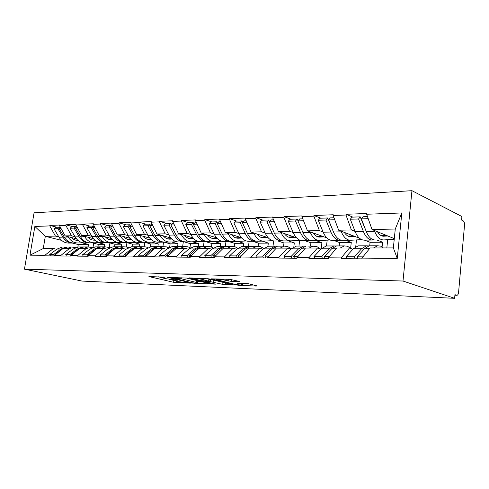 <?xml version="1.0" encoding="UTF-8"?>
<svg xmlns="http://www.w3.org/2000/svg" width="489" height="489" viewBox="0 0 489 489"><rect width="100%" height="100%" fill="white"/><g stroke="black" fill="none" stroke-linecap="round" stroke-linejoin="round"><path stroke-width="0.73" d="M165.05 277.196L148.919 276.56L173.626 282.287L190.337 283.143L177.996 281.572L174.536 280.68C173.87 280.368 174.341 280.234 175.948 280.289L177.751 280.173L165.533 278.675L161.914 277.734C161.236 277.416 161.694 277.275 163.277 277.324L165.05 277.196M239.384 281.762L239.94 281.578L239.604 281.475L229.775 279.323L211.169 278.846L238.381 285.295L256.352 286.065L256.633 285.802L248.718 283.791L238.027 283.082L237.471 283.247L242.672 284.616C245.068 285.472 237.275 284.94 233.699 284.011L216.859 279.775C214.402 278.895 222.275 279.415 225.991 280.393L231.56 281.456L239.384 281.762L239.427 281.432M454.623 298.308L82.011 281.065L24.45 269.152L403.003 281.034L454.623 298.308L454.947 294.678L457.001 295.307C457.845 295.081 458.376 294.054 458.596 292.22L464.519 225.209C464.617 223.033 464.195 221.603 463.266 220.906L461.592 220.05L461.903 216.529L411.952 190.692L403.003 281.034M186.523 278.058L167.629 277.367L191.81 283.058L211.052 283.975L186.523 278.058M189.011 277.862L208.962 278.871L233.363 284.91L222.727 284.366L210.374 281.652L205.093 281.603L215.478 284.14L213.504 284.054L189.011 277.862M411.952 190.692L34.071 212.801L24.45 269.152M352.85 217.11L346.053 214.274L345.974 215.007L351.414 229.946L355.057 231.383M346.053 214.274L366.738 213.497L366.658 214.249L401.824 212.953L397.251 258.418L361.952 258.106L361.872 258.87L341.12 258.669L341.206 257.923L328.345 257.813L328.266 258.547L308.932 258.363L309.011 257.642L297.019 257.538L296.933 258.247L278.877 258.076L278.962 257.379L267.746 257.275L267.66 257.966L250.753 257.801L250.839 257.128L240.331 257.037L240.24 257.703L224.384 257.55L224.469 256.896L214.598 256.811L214.512 257.458L199.604 257.312L199.689 256.676L190.404 256.597L190.319 257.226L176.278 257.086L176.364 256.474L167.611 256.395L167.525 257.006L154.279 256.878L154.371 256.279L146.107 256.205L146.015 256.798L133.503 256.676L133.589 256.095L125.777 256.028L125.685 256.603L113.845 256.487L113.931 255.924L106.529 255.857L106.443 256.419L95.214 256.309L95.3 255.759L88.283 255.698L88.197 256.242L77.543 256.138L77.629 255.606L70.96 255.545L70.874 256.077L60.746 255.979L60.832 255.46L54.493 255.399L54.407 255.918L44.768 255.826L44.854 255.319L29.97 255.185L34.86 226.456L49.774 225.906L55.44 236.108L58.888 236.982M56.938 227.263L49.86 225.405L49.774 225.906M49.86 225.405L59.517 225.038L59.432 225.551L65.783 225.319L71.48 235.777L74.958 236.67M72.983 226.713L65.868 224.799L65.783 225.319M65.868 224.799L76.015 224.42L75.929 224.946L82.604 224.702L88.332 235.423L91.84 236.346M89.842 226.132L82.69 224.17L82.604 224.702M82.69 224.17L93.362 223.766L93.277 224.304L100.306 224.048L106.058 235.056L109.597 236.01M107.574 225.527L100.392 223.504L100.306 224.048M100.392 223.504L111.626 223.082L111.541 223.632L118.955 223.363L124.726 234.665L128.289 235.655M126.248 224.885L119.041 222.807L118.955 223.363M119.041 222.807L130.893 222.361L130.808 222.923L138.625 222.636L144.408 234.255L148.002 235.276M145.936 224.213L138.711 222.067L138.625 222.636M138.711 222.067L151.229 221.596L151.144 222.177L159.414 221.872L165.203 233.828L168.815 234.879M166.725 223.497L159.5 221.285L159.414 221.872M159.5 221.285L172.745 220.783L172.654 221.389L181.407 221.065L187.189 233.369L190.826 234.463M188.717 222.739L181.492 220.46L181.407 221.065M181.492 220.46L195.527 219.928L195.441 220.545L204.726 220.209L210.49 232.88L214.145 234.023M212.012 221.945L204.812 219.579L204.726 220.209M204.812 219.579L219.708 219.023L219.622 219.659L229.482 219.292L235.221 232.367L238.883 233.553M236.731 221.095L229.567 218.65L229.482 219.292M229.567 218.65L245.405 218.057L245.319 218.711L255.814 218.326L261.511 231.823L265.185 233.057M263.015 220.191L255.9 217.66L255.814 218.326M255.9 217.66L272.776 217.03L272.697 217.703L283.889 217.293L289.525 231.236L293.192 232.532M291.01 219.231L283.975 216.609L283.889 217.293M283.975 216.609L301.994 215.93L301.909 216.633L313.871 216.187L319.421 230.612L323.082 231.975M320.888 218.204L313.956 215.484L313.871 216.187M313.956 215.484L333.235 214.757L333.156 215.478L345.974 215.007M352.862 249.231L349.433 247.996L341.206 257.923M328.345 257.813L336.646 248.015L349.433 247.996M376.94 240.001L382.563 242.214L370.081 242.312L364.409 240.13M351.414 229.946L338.645 230.215L359.476 238.229M382.08 246.914L382.563 242.214M369.715 245.814L370.081 242.312M333.156 215.478L338.645 230.215M307.85 246.059L316.53 246.352L320.876 249.225L317.404 248.051L309.011 257.642M297.019 257.538L305.46 248.07L317.404 248.051M345.509 240.313L351.267 242.452L339.562 242.544L333.761 240.429M319.421 230.612L307.495 230.863L326.817 237.898M350.625 248.278L351.267 242.452M339.183 245.936L339.562 242.544M301.909 216.633L307.495 230.863M290.961 249.237L287.471 248.106L278.962 257.379M267.746 257.275L276.297 248.125L287.471 248.106M316.041 240.606L321.903 242.678L310.912 242.764L305.014 240.716M289.525 231.236L278.357 231.468L296.462 237.752M321.187 248.895L321.903 242.678M310.527 246.046L310.912 242.764M272.697 217.703L278.357 231.468M262.941 249.243L259.439 248.155L250.839 257.128M240.331 257.037L248.956 248.174L259.439 248.155M288.363 240.881L294.311 242.886L283.968 242.966L277.99 240.985M261.511 231.823L251.034 232.037L268.106 237.703M293.822 246.963L294.311 242.886M283.577 246.156L283.968 242.966M245.319 218.711L251.034 232.037M236.639 249.249L233.131 248.198L224.469 256.896M214.598 256.811L223.277 248.216L233.131 248.198M262.318 241.138L268.327 243.088L258.571 243.161L252.544 241.236M235.221 232.367L225.374 232.575L241.523 237.721M267.923 246.303L268.327 243.088M258.186 246.199L258.571 243.161M219.622 219.659L225.374 232.575M211.896 249.262L208.393 248.247L199.689 256.676M190.404 256.597L199.115 248.259L208.393 248.247M237.776 241.389L243.815 243.271L234.604 243.345L228.534 241.474M210.49 232.88L201.217 233.076L216.554 237.795M243.418 246.315L243.815 243.271M234.188 246.493L234.604 243.345M195.441 220.545L201.217 233.076M188.589 249.268L185.087 248.284L176.364 256.474M167.611 256.395L176.34 248.302L185.087 248.284M214.524 241.603L220.655 243.449L211.945 243.516L205.845 241.7M187.189 233.369L178.442 233.546L193.039 237.892M220.258 246.407L220.655 243.449M211.468 247L211.945 243.516M172.654 221.389L178.442 233.546M166.578 249.274L163.094 248.326L154.371 256.279M146.107 256.205L154.83 248.339L163.094 248.326M192.495 241.792L198.742 243.614L190.484 243.681L184.359 241.908M165.203 233.828L156.932 233.999L170.863 238.015M198.338 246.499L198.742 243.614M189.934 247.63L190.484 243.681M151.144 222.177L156.932 233.999M145.777 249.28L142.305 248.363L133.589 256.095M125.777 256.028L134.481 248.375L142.305 248.363M171.639 241.982L177.965 243.773L170.135 243.834L163.974 242.104M144.408 234.255L136.584 234.42L149.897 238.155M177.568 246.572L177.965 243.773M169.64 247.275L170.135 243.834M130.808 222.923L136.584 234.42M126.076 249.286L122.623 248.4L113.931 255.924M106.529 255.857L115.215 248.412L122.623 248.4M151.853 242.159L158.253 243.925L150.82 243.98L144.707 242.312M124.726 234.665L117.305 234.824L130.056 238.308M157.861 246.627L158.253 243.925M150.392 246.847L150.82 243.98M111.541 223.632L117.305 234.824M107.397 249.292L103.968 248.43L95.3 255.759M88.283 255.698L96.932 248.443L103.968 248.43M133.057 242.33L139.518 244.066L132.446 244.121L126.339 242.489M106.058 235.056L99.016 235.203L111.247 238.467M139.12 246.731L139.518 244.066M132.048 246.762L132.446 244.121M93.277 224.304L99.016 235.203M89.658 249.304L86.253 248.461L77.629 255.606M70.96 255.545L79.566 248.473L86.253 248.461M115.19 242.489L121.694 244.2L114.958 244.256L108.864 242.666M88.332 235.423L81.645 235.564L93.393 238.632M121.296 246.804L121.694 244.2M114.56 246.835L114.958 244.256M75.929 224.946L81.645 235.564M72.788 249.311L69.414 248.491L60.832 255.46M54.493 255.399L63.05 248.504L69.414 248.491M98.173 242.648L104.713 244.335L98.289 244.384L92.219 242.831M71.48 235.777L65.116 235.906L76.418 238.797M104.316 246.872L104.713 244.335M97.892 246.896L98.289 244.384M59.432 225.551L65.116 235.906M56.73 249.317L53.38 248.522L44.854 255.319M55.44 236.108L45.312 236.321L43.264 248.54L53.38 248.522M81.956 242.801L88.515 244.457L78.271 244.537L72.25 243.033M61.645 240.392L45.312 236.321L34.86 226.456M88.124 246.921L88.515 244.457M78.271 244.537L77.867 247.024M43.264 248.54L29.97 255.185M361.952 258.106L370.063 247.96L393.358 247.917L395.271 229.035L372.013 229.518L394.299 238.638M393.358 247.917L397.251 258.418M366.658 214.249L372.013 229.518M401.824 212.953L395.271 229.035M362.208 221.016L361.75 220.826M169.17 279.341L174.261 280.521M158.051 276.75L161.651 277.587M197.703 281.652L202.244 281.835M171.003 277.605L192.25 282.801L196.052 283.137C197.782 283.192 198.283 283.058 197.556 282.721L181.719 278.877L171.003 277.605L171.058 277.214M197.764 281.212L197.593 280.717M209.194 279.604L213.418 280.044L224.188 282.624M202.929 279.543C199.292 278.614 191.908 278.094 194.121 278.913L200.942 280.625L208.503 281.193L202.929 279.543L203.094 278.363M209.249 279.188L208.87 278.919L208.601 280.924M207.703 278.632L208.87 278.919M242.825 283.467L248.229 283.687M75.746 247.587L71.376 247.006L67.066 248.498M77.855 240.27L76.486 240.331M77.898 240.307L76.681 240.356M78.014 240.411L77.959 240.411C75.489 240.472 73.301 239.506 71.388 237.507M77.745 240.172L76.027 240.246M73.161 243.009L72.745 243.027C68.717 243.064 65.44 241.101 62.922 237.141L57.867 228.644L53.979 228.766L59.028 237.214L62.922 237.141M82.879 242.758L78.044 242.972C74.01 243.009 70.728 241.034 68.203 237.043L67.965 236.633M72.121 243.033L68.839 243.064C64.811 243.1 61.541 241.15 59.028 237.214M53.979 228.766L55.722 227.306L59.609 227.171L57.867 228.644M60.037 227.886L59.609 227.171M54.285 255.918L53.576 254.549L49.695 254.518L50.404 255.881M67.928 247.018L66.082 247.024L60.96 249.06L53.576 254.549M64.022 247.037L62.189 247.043L57.072 249.066L49.695 254.518M93.668 243.204L93.002 247.397M55.086 254.922L54.896 254.561L55.526 254.567M62.83 248.681L54.896 254.561M69.255 247.012L67.415 247.018L63.112 248.504M60.495 227.495L59.187 228.601L64.248 237.116C66.767 241.083 70.043 243.051 74.077 243.009L77.415 242.978M59.187 228.601L61.07 228.54M92.476 247.599L87.922 246.939L83.588 248.467M94.732 240.026L93.026 240.093M94.774 240.062L93.228 240.123M94.903 240.166L94.536 240.185C92.054 240.246 89.854 239.249 87.928 237.202M94.615 239.916L92.555 240.001M89.518 242.844L89.059 242.862C85.013 242.899 81.718 240.894 79.187 236.835L74.108 228.118L70.025 228.253L75.098 236.908L79.187 236.835M99.75 242.581L94.621 242.807C90.569 242.844 87.274 240.82 84.738 236.725L84.493 236.309M88.43 242.868L84.964 242.905C80.917 242.941 77.629 240.943 75.098 236.908M70.025 228.253L71.773 226.755L75.862 226.615L74.108 228.118M76.302 227.379L75.862 226.615M70.502 256.071L69.786 254.671L65.709 254.641L66.425 256.034M84.218 246.951L82.366 246.963L77.219 249.048L69.786 254.671M80.123 246.969L78.277 246.976L73.13 249.054L65.709 254.641M109.909 242.941L109.236 247.306M71.425 255.166L71.174 254.683L72.005 254.69M85.612 246.945L83.76 246.957L78.607 249.048L71.174 254.683M76.944 226.829L75.495 228.076L80.581 236.804C83.112 240.875 86.406 242.886 90.459 242.85L93.992 242.813M75.495 228.076L77.574 228.008M110.056 247.617L105.306 246.872L100.96 248.436M112.476 239.757L110.398 239.848M112.519 239.799L110.606 239.879M112.653 239.916L111.95 239.946C109.457 240.007 107.244 238.987 105.312 236.884M112.354 239.647L109.915 239.744M106.694 242.672L106.192 242.691C102.128 242.733 98.821 240.667 96.278 236.505L91.174 227.574L86.877 227.709L91.981 236.59L96.278 236.505M117.482 242.391L112.036 242.636C107.965 242.672 104.658 240.594 102.109 236.395L101.865 235.961M105.563 242.697L101.889 242.733C97.824 242.776 94.524 240.722 91.981 236.59M86.877 227.709L88.637 226.175L92.934 226.028L91.174 227.574M93.399 226.853L92.934 226.028M87.549 256.236L86.834 254.8L82.543 254.769L83.264 256.193M101.333 246.884L99.469 246.89L94.298 249.029L86.834 254.8M97.03 246.902L95.172 246.908L90 249.035L82.543 254.769M126.938 242.654L126.29 246.908M88.601 255.429L88.289 254.812L89.328 254.818M102.794 246.878L100.936 246.884L95.758 249.029L88.289 254.812M94.23 226.12L92.635 227.526L97.739 236.48C100.288 240.649 103.595 242.715 107.659 242.678L111.406 242.642M92.635 227.526L94.933 227.452M128.558 247.654L126.877 247.043L123.607 246.798L119.243 248.4M131.156 239.482L128.674 239.586M131.205 239.518L128.888 239.616M131.339 239.647L130.263 239.689C127.763 239.757 125.545 238.705 123.607 236.542M131.034 239.359L128.173 239.476M124.756 242.489L124.206 242.513C120.123 242.55 116.81 240.435 114.255 236.163L109.126 226.994L104.609 227.141L109.732 236.254L114.255 236.163M136.138 242.183L130.355 242.452C126.272 242.489 122.953 240.356 120.398 236.046L120.147 235.6M123.57 242.52L119.677 242.556C115.6 242.599 112.281 240.496 109.732 236.254M104.609 227.141L106.376 225.57L110.899 225.411L109.126 226.994M111.394 226.297L110.899 225.411M105.49 256.407L104.768 254.934L100.257 254.903L100.978 256.364M119.322 246.811L117.458 246.823L112.268 249.017L104.768 254.934M114.799 246.829L112.935 246.841L107.745 249.017L100.257 254.903M144.811 242.342L144.169 246.67M106.688 255.723L106.309 254.946L107.58 254.958M120.869 246.804L118.998 246.817L113.809 249.011L106.309 254.946M112.433 225.362L110.667 226.945L115.795 236.138C118.35 240.417 121.663 242.538 125.746 242.495L129.719 242.458M110.667 226.945L113.21 226.865M148.051 247.709L146.156 246.969L142.88 246.719L138.509 248.369M150.85 239.182L147.916 239.31M150.899 239.225L148.136 239.347M151.04 239.365L149.555 239.427C147.042 239.488 144.817 238.412 142.874 236.187M150.716 239.054L147.409 239.194M143.772 242.293L143.161 242.324C139.072 242.367 135.753 240.191 133.191 235.808L128.051 226.389L123.289 226.541L128.424 235.894L133.191 235.808M155.802 241.969L149.64 242.263C145.551 242.299 142.226 240.105 139.665 235.68L139.414 235.215M142.525 242.33L138.393 242.373C134.304 242.41 130.985 240.252 128.424 235.894M123.289 226.541L125.062 224.928L129.823 224.763L128.051 226.389M130.343 225.716L129.823 224.763M124.402 256.591L123.68 255.075L118.919 255.038L119.64 256.548M138.271 246.737L136.4 246.743L131.199 248.999L123.68 255.075M133.503 246.756L131.633 246.762L126.431 248.999L118.919 255.038M163.571 242.104L162.91 246.639M125.771 256.071L125.3 255.087L126.828 255.099M139.897 246.731L138.026 246.737L132.819 248.993L125.3 255.087M131.694 224.702L129.671 226.334L134.811 235.777C137.372 240.172 140.698 242.348 144.787 242.306L149.004 242.269M129.671 226.334L132.476 226.242M168.626 247.782L166.492 246.896L163.216 246.639L158.839 248.333M171.639 238.864L168.216 239.017M171.688 238.913L168.436 239.06M171.841 239.06L169.891 239.145C167.379 239.213 165.154 238.1 163.204 235.808M171.498 238.724L167.69 238.889M163.815 242.092L163.143 242.128C159.053 242.165 155.728 239.934 153.161 235.423L148.014 225.741L142.984 225.906L148.13 235.521L153.161 235.423M176.547 241.743L169.983 242.055C165.887 242.098 162.562 239.842 160.001 235.295L159.744 234.806M162.507 242.134L158.112 242.177C154.023 242.214 150.698 239.995 148.13 235.521M142.984 225.906L144.762 224.249L149.793 224.078L148.014 225.741M150.343 225.111L149.793 224.078M144.359 256.78L143.632 255.227L138.607 255.191L139.328 256.731M158.253 246.658L156.376 246.664L151.168 248.98L143.632 255.227M153.222 246.676L151.345 246.682L146.138 248.98L138.607 255.191M183.296 241.927L182.642 246.56M146.028 256.713L145.349 255.24L147.165 255.252M159.964 246.652L158.094 246.658L152.88 248.974L145.349 255.24M152.036 223.999L149.726 225.686L154.879 235.392C157.44 239.91 160.765 242.147 164.86 242.11L169.347 242.067M149.726 225.686L152.819 225.588M190.374 247.886L187.978 246.817L184.701 246.554L180.331 248.296M193.62 238.528L189.646 238.705M193.668 238.583L189.879 238.754M193.827 238.742L191.37 238.852C188.858 238.919 186.633 237.77 184.683 235.405M193.473 238.375L189.115 238.571M184.976 241.878L184.237 241.914C180.148 241.957 176.822 239.659 174.261 235.026L169.108 225.062L163.797 225.233L168.943 235.123L174.261 235.026M198.479 241.499L191.462 241.847C187.373 241.884 184.053 239.567 181.486 234.885L181.23 234.378M183.601 241.921L178.925 241.969C174.836 242.012 171.505 239.726 168.943 235.123M163.797 225.233L165.575 223.534L170.887 223.357L169.108 225.062M171.468 224.482L170.887 223.357M165.453 256.982L164.726 255.386L159.408 255.344L160.135 256.933M179.347 246.572L177.476 246.578L172.262 248.956L164.726 255.386M174.029 246.597L172.159 246.603L166.945 248.962L159.408 255.344M204.072 241.719L203.418 246.474M167.262 257L166.541 255.399L168.674 255.417M181.156 246.566L179.286 246.572L174.072 248.956L166.541 255.399M173.546 223.265L172.703 223.29L170.924 225.007L176.071 234.989C178.638 239.634 181.963 241.939 186.046 241.896L190.826 241.853M170.924 225.007L174.328 224.897M213.393 248.033L210.71 246.737L207.44 246.462L203.076 248.253M216.89 238.167L212.324 238.375M216.945 238.229L212.556 238.43M217.11 238.4L214.09 238.54C211.584 238.608 209.359 237.422 207.415 234.983M216.737 238.002L211.774 238.229M207.348 241.652L206.535 241.694C202.458 241.737 199.139 239.372 196.578 234.598L191.437 224.347L185.808 224.53L190.954 234.708L196.578 234.598M221.688 241.242L214.182 241.621C210.105 241.658 206.792 239.274 204.237 234.457L203.968 233.919M205.9 241.7L200.918 241.749C196.835 241.792 193.51 239.445 190.954 234.708M185.808 224.53L187.587 222.782L193.216 222.587L191.437 224.347M193.827 223.815L193.216 222.587M187.782 257.202L187.061 255.551L181.425 255.509L182.152 257.147M201.682 246.487L199.787 246.493L194.585 248.938L187.061 255.551M196.034 246.505L194.164 246.511L188.956 248.944L181.425 255.509M225.991 241.499L225.337 246.395M189.701 257.22L188.98 255.57L191.462 255.588M203.571 246.474L201.706 246.487L196.505 248.938L188.98 255.57M196.333 222.483L195.135 222.519L193.357 224.286L198.497 234.561C201.058 239.347 204.378 241.719 208.455 241.676L213.546 241.627M193.357 224.286L197.11 224.164M237.807 248.223L234.793 246.645L231.541 246.364L227.202 248.21M241.474 237.856L236.346 238.027M241.633 237.85L236.584 238.082M241.81 238.039L238.161 238.21C235.661 238.277 233.449 237.049 231.511 234.531M241.175 237.611L235.784 237.862M231.046 241.413L230.148 241.462C226.083 241.499 222.782 239.066 220.233 234.152L215.105 223.589L209.133 223.779L214.261 234.262L220.233 234.152M246.303 240.961L238.247 241.377C234.194 241.419 230.9 238.962 228.351 233.999L228.082 233.436M229.512 241.468L224.194 241.517C220.123 241.56 216.816 239.139 214.261 234.262M209.133 223.779L210.906 221.982L216.878 221.774L215.105 223.589M217.532 223.125L216.878 221.774M213.363 257.128L213.021 257.44M211.462 257.428L210.741 255.729L204.763 255.686L205.484 257.367M225.374 246.401L223.43 246.395L218.241 248.913L210.741 255.729M219.329 246.413L217.464 246.419L212.275 248.919L204.763 255.686M249.145 241.273L248.498 246.297L243.357 248.895L235.9 255.918L236.615 257.666M213.497 257.446L212.776 255.747L215.655 255.765M227.318 246.383L225.46 246.389L220.276 248.913L212.776 255.747M220.508 221.651L218.913 221.706L217.147 223.522L222.263 234.109C224.812 239.035 228.118 241.48 232.177 241.438L237.617 241.389M217.147 223.522L221.279 223.387M263.754 248.473L260.362 246.554L257.135 246.26L252.819 248.167M266.432 237.507L261.841 237.654M266.432 237.434L267.263 237.422M267.379 237.465L262.086 237.715M267.954 237.654L263.705 237.862C261.224 237.923 259.017 236.658 257.098 234.048M266.633 237.214L261.267 237.471M256.181 241.156L255.191 241.211C251.157 241.254 247.868 238.742 245.337 233.675L240.246 222.776L233.895 222.984L238.999 233.791L245.337 233.675M272.446 240.667L263.791 241.126C259.769 241.169 256.493 238.626 253.968 233.51L253.693 232.923M254.561 241.218L248.87 241.273C244.824 241.315 241.535 238.821 238.999 233.791M233.895 222.984L235.661 221.132L242.006 220.912L240.246 222.776M242.697 222.403L242.006 220.912M238.608 257.263L238.167 257.685M230.264 257.605L229.543 255.869L235.9 255.918M244.029 246.315L242.177 246.322L237.018 248.901L229.543 255.869M250.515 246.309L242.177 246.322M273.644 240.949L272.996 246.199M238.785 257.691L238.064 255.936L241.377 255.961M252.52 246.279L250.674 246.291L245.521 248.889L238.064 255.936M246.205 220.771L244.17 220.839L242.41 222.709L247.501 233.632C250.032 238.711 253.314 241.23 257.342 241.187L263.168 241.132M242.41 222.709L246.969 222.562M291.395 248.803L287.556 246.456L284.36 246.15L280.093 248.119M292.923 237.141L288.95 237.257M292.923 237.061L294.409 237.037M294.482 237.061L289.207 237.324M295.093 237.275L290.863 237.483C288.4 237.55 286.218 236.236 284.311 233.534M293.693 236.792L288.363 237.049M282.893 240.888L281.792 240.949C277.801 240.985 274.549 238.394 272.037 233.167L266.988 221.92L260.227 222.134L265.289 233.296L272.037 233.167M300.264 240.343L290.949 240.857C286.97 240.9 283.73 238.277 281.224 232.99L280.949 232.367M281.175 240.955L275.075 241.016C271.071 241.053 267.807 238.479 265.289 233.296M260.227 222.134L261.982 220.227L268.73 219.995L266.988 221.92M269.47 221.645L268.73 219.995M265.478 257.391L264.928 257.941M263.388 257.923L262.679 256.12L255.906 256.071L256.621 257.862M277.245 246.218L275.185 246.187L270.075 248.87L262.679 256.12M270.283 246.212L268.443 246.218L263.327 248.877L255.906 256.071M299.641 240.374L298.956 246.095M265.698 257.947L264.983 256.138L268.785 256.169M279.311 246.175L277.483 246.181L272.379 248.864L264.983 256.138M273.571 219.83L271.034 219.916L269.292 221.841L274.335 233.119C276.847 238.363 280.099 240.967 284.085 240.924L290.325 240.863M269.292 221.841L274.329 221.682M321.096 236.749L317.832 236.823M321.09 236.658L323.321 236.627M323.339 236.633L318.094 236.902M323.993 236.872L319.788 237.086C317.355 237.159 315.203 235.79 313.321 232.984M322.502 236.328L317.233 236.597M311.34 240.594L310.118 240.667C306.175 240.704 302.966 238.027 300.484 232.623L295.497 221.004L288.29 221.236L293.29 232.764L300.484 232.623M329.928 239.989L319.873 240.57C315.955 240.612 312.758 237.898 310.289 232.44L310.014 231.78M309.506 240.674L302.96 240.735C299.005 240.777 295.778 238.119 293.29 232.764M288.29 221.236L290.02 219.268L297.22 219.017L295.497 221.004M298.009 220.863L297.22 219.017M294.14 257.514L293.461 258.21M291.939 258.198L291.236 256.334L284.011 256.279L284.72 258.131M305.723 246.12L303.59 246.077L298.547 248.84L291.236 256.334M298.223 246.095L296.407 246.108L291.346 248.846L284.011 256.279M327.184 240.148L326.518 245.985M313.382 246.034L309.17 248.064M294.402 258.223L293.7 256.352L298.046 256.383M306.041 246.065L301.004 248.84L293.7 256.352M302.77 218.827L299.684 218.938L297.96 220.924L302.942 232.581C305.417 237.996 308.626 240.68 312.563 240.643L319.262 240.576M297.96 220.924L303.522 220.741M350.931 248.534L347.471 246.236L344.378 245.912L340.246 248.009M351.108 236.334L348.669 236.364M351.102 236.236L348.932 236.45M354.825 236.444L350.668 236.664C348.272 236.731 346.157 235.307 344.305 232.391M353.241 235.832L348.058 236.101M341.689 240.282L340.326 240.362C336.456 240.405 333.302 237.636 330.857 232.049L325.955 220.019L318.247 220.27L323.174 232.196L330.857 232.049M361.634 239.61L350.747 240.264C346.903 240.301 343.767 237.501 341.346 231.847L341.065 231.144M339.727 240.368L332.685 240.441C328.797 240.484 325.625 237.733 323.174 232.196M318.247 220.27L319.953 218.241L327.654 217.978L325.955 220.019M333.461 231.939L327.654 217.978M324.769 257.617L323.944 258.504M322.453 258.492L321.756 256.566L314.03 256.505L314.727 258.418M336.114 246.022L333.914 245.955L328.956 248.815L321.756 256.566M328.027 245.979L326.242 245.985L321.261 248.822L314.03 256.505M356.475 239.916L355.735 246.725M325.087 258.516L324.396 256.584L329.354 256.621M338.309 245.936L336.536 245.943L331.579 248.809L324.396 256.584M334.005 217.758L330.283 217.886L328.59 219.94L333.486 231.994C335.919 237.599 339.073 240.38 342.936 240.337L350.148 240.27M328.59 219.94L334.739 219.738M383.327 247.935L380.583 246.12L377.563 245.784L373.529 247.954M383.15 235.894L381.658 235.863M383.144 235.777L385.913 235.741L381.927 235.961M387.801 235.979L383.7 236.211C381.359 236.279 379.287 234.793 377.477 231.755M386.114 235.288L381.041 235.57M374.134 239.952L372.624 240.044C368.84 240.087 365.754 237.214 363.364 231.431L358.565 218.974L350.307 219.237L355.136 231.584L363.364 231.431M394.232 239.274L383.779 239.934C380.032 239.977 376.97 237.067 374.605 231.218L374.317 230.466M372.037 240.05L364.446 240.123C360.637 240.166 357.538 237.318 355.136 231.584M350.307 219.237L351.976 217.14L360.228 216.859L358.565 218.974M366.732 232.703L360.228 216.859M357.581 257.697L356.597 258.822M355.136 258.803L354.458 256.811L346.169 256.749L346.854 258.724M368.627 245.918L366.353 245.826L361.499 248.785L354.458 256.811M359.886 245.851L358.137 245.857L353.26 248.791L346.169 256.749M387.685 239.689L386.836 247.929M357.966 258.834L357.288 256.829L362.942 256.872M370.894 245.808L369.158 245.814L364.317 248.779L357.288 256.829M367.483 216.609L363.046 216.761L361.389 218.883L366.175 231.376C368.559 237.177 371.64 240.056 375.418 240.013L383.199 239.94M361.389 218.883L368.205 218.662M456.781 295.295L454.898 295.215L456.677 295.27M163.332 276.939L163.277 277.324M175.997 279.922L175.948 280.289M176.407 281.206L176.205 282.642M173.888 280.441L173.626 282.287M194.488 283.07L194.445 283.418M191.859 282.709L191.81 283.058M196.468 280.448L196.211 282.324M181.896 277.605L181.719 278.877M173.014 277.287L172.959 277.673M225.692 282.997L225.46 284.745M222.984 282.404L222.727 284.366M213.418 280.044L213.149 282.031M210.643 279.659L210.374 281.652M205.637 281.083L205.582 281.462M213.552 283.675L213.504 284.054M231.81 279.543L231.56 281.456M228.907 279.292L228.675 281.059M226.15 279.195L225.991 280.393M241.921 283.241L241.78 284.347M256.395 285.741L256.352 286.065M238.443 284.812L238.381 285.295M235.667 284.415L235.6 284.91M77.549 240.417L77.959 240.411M57.072 249.066L60.96 249.06M64.248 237.116L68.203 237.043M94.126 240.191L94.536 240.185M73.13 249.054L77.219 249.048M80.581 236.804L84.738 236.725M111.535 239.952L111.95 239.946M90 249.035L94.298 249.029M95.758 249.029L96.229 249.029M97.739 236.48L102.109 236.395M129.848 239.696L130.263 239.689M107.745 249.017L112.268 249.017M113.809 249.011L114.512 249.011M115.795 236.138L120.398 236.046M149.139 239.433L149.555 239.427M126.431 248.999L131.199 248.999M132.819 248.993L133.778 248.993M134.811 235.777L139.665 235.68M169.475 239.152L169.891 239.145M146.138 248.98L151.168 248.98M152.88 248.974L154.121 248.974M154.879 235.392L160.001 235.295M190.961 238.858L191.37 238.852M166.945 248.962L172.262 248.956M174.072 248.956L175.63 248.956M176.071 234.989L181.486 234.885M213.681 238.546L214.09 238.54M188.956 248.944L194.585 248.938M196.505 248.938L198.412 248.932M198.497 234.561L204.237 234.457M237.752 238.216L238.161 238.21M212.275 248.919L218.241 248.913M220.276 248.913L222.581 248.913M222.263 234.109L228.351 233.999M263.296 237.862L263.705 237.862M237.018 248.901L243.357 248.895M245.521 248.889L248.259 248.889M247.501 233.632L253.968 233.51M290.46 237.489L290.863 237.483M263.327 248.877L270.075 248.87M272.379 248.864L275.607 248.864M274.335 233.119L281.224 232.99M319.39 237.092L319.788 237.086M291.346 248.846L298.547 248.84M301.004 248.84L304.781 248.834M302.942 232.581L310.289 232.44M350.277 236.67L350.668 236.664M321.261 248.822L328.956 248.815M331.579 248.809L335.974 248.809M333.486 231.994L341.346 231.847M383.321 236.218L383.7 236.211M353.26 248.791L361.499 248.785M364.317 248.779L369.409 248.773M366.175 231.376L374.605 231.218M162.036 276.89L161.969 277.342M174.652 279.867L174.585 280.307M170.765 277.208L170.71 277.605M197.825 280.802L197.556 282.721M205.166 281.065L205.111 281.468M194.237 278.045L194.17 278.528M209.274 279.042L208.999 281.041M216.982 278.864L216.914 279.341M242.85 283.278L242.672 284.616M62.189 247.043L66.082 247.024M67.415 247.018L71.376 247.006M78.277 246.976L82.366 246.963M83.76 246.957L87.922 246.939M95.172 246.908L99.469 246.89M100.936 246.884L105.306 246.872M112.935 246.841L117.458 246.823M118.998 246.817L123.607 246.798M131.633 246.762L136.4 246.743M138.026 246.737L142.88 246.719M151.345 246.682L156.376 246.664M158.094 246.658L163.216 246.639M172.159 246.603L177.476 246.578M179.286 246.572L184.701 246.554M194.164 246.511L199.787 246.493M201.706 246.487L207.44 246.462M217.464 246.419L223.43 246.395M225.46 246.389L231.541 246.364M250.674 246.291L257.135 246.26M268.443 246.218L275.185 246.187M277.483 246.181L284.36 246.15M296.407 246.108L303.59 246.077M326.242 245.985L333.914 245.955M336.536 245.943L344.378 245.912M358.137 245.857L366.353 245.826M369.158 245.814L377.563 245.784"/></g></svg>
